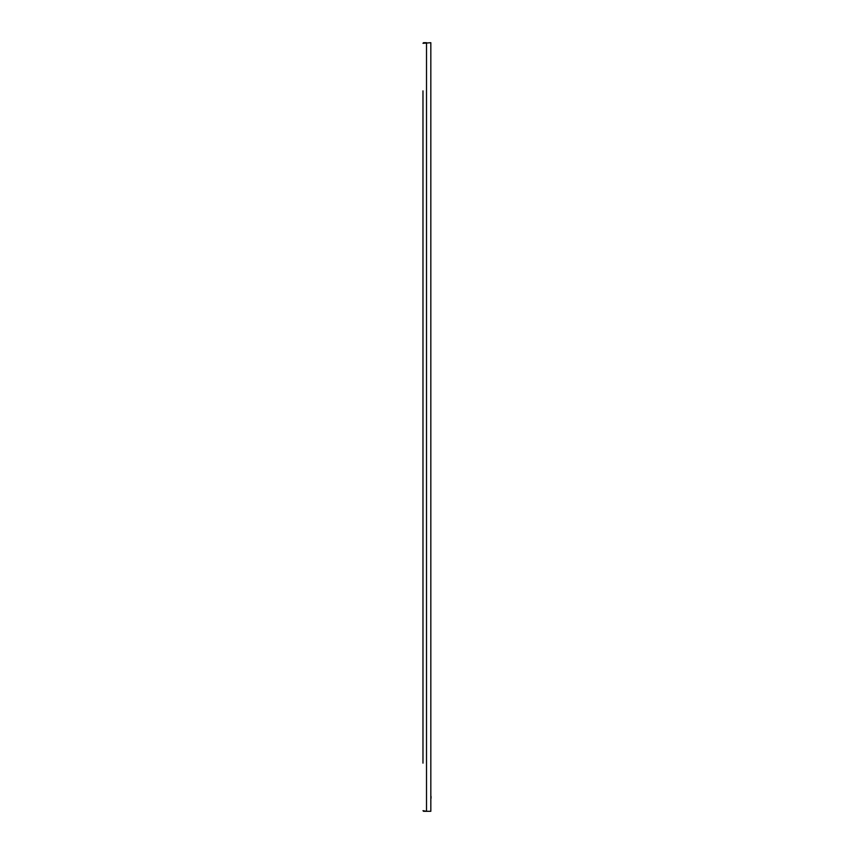 <?xml version="1.0" encoding="UTF-8"?>
<svg xmlns="http://www.w3.org/2000/svg" width="854" height="854" viewBox="0 0 854 854"><rect width="100%" height="100%" fill="white"/><g stroke="black" fill="none" stroke-linecap="round" stroke-linejoin="round"><path stroke-width="1.28" d="M422.976 533.152L422.976 320.848M422.976 759.206L422.976 537.081M422.976 94.794L422.976 316.919M422.976 763.134L422.976 90.866M423.563 811.3L426.509 811.3L422.976 810.702L423.563 811.3L423.563 810.713M423.563 42.7L426.509 42.7L426.509 811.3L430.832 811.3L430.832 42.7L422.976 43.298L423.563 42.7L423.563 43.287M430.832 791.701L430.832 798.671M431.024 796.366L431.024 798.33L431.024 796.366"/></g></svg>

